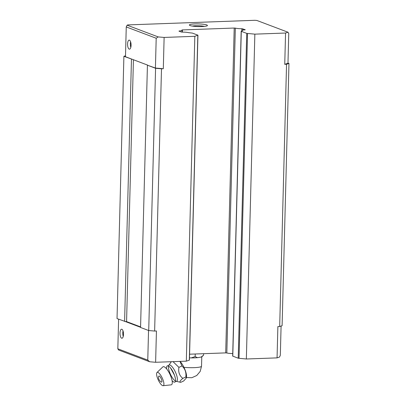 <?xml version="1.0" encoding="UTF-8"?>
<svg xmlns="http://www.w3.org/2000/svg" width="406" height="406" viewBox="0 0 406 406"><rect width="100%" height="100%" fill="white"/><g stroke="black" fill="none" stroke-linecap="round" stroke-linejoin="round"><path stroke-width="0.61" d="M204.446 26.39A7.409 1.091 1.5 0 0 195.494 25.776A7.409 1.091 1.5 0 0 192.302 26.07M194.905 23.924A9.044 1.335 -178.5 0 1 203.969 24.335A9.044 1.335 -178.5 0 1 207.334 25.674A9.044 1.335 -178.5 0 1 201.894 26.563A9.044 1.335 -178.5 0 1 189.455 25.208A9.044 1.335 -178.5 0 1 194.905 23.924M245.199 29.795L244.864 29.846A6.151 0.908 1.5 0 0 242.118 30.526A6.151 0.908 1.5 0 0 242.291 30.749L241.291 31.318L246.726 33.373L254.856 34.145L285.565 33.028L287.986 32.216L256.881 20.467L254.907 20.3L127.91 24.903L127.103 25.177L158.208 36.921L164.125 37.433L194.829 36.317L197.823 35.149L192.383 33.094L188.795 32.688A6.151 0.908 1.5 0 0 182.304 32.11L181.284 32.008L178.975 31.135L179.31 30.983A6.161 0.908 1.5 0 0 182.061 30.298A6.161 0.908 1.5 0 0 181.868 30.064L182.395 29.922L182.335 32.11M189.587 354.199L225.706 352.89L234.211 28.044L235.333 28.126A6.161 0.908 1.5 0 0 241.874 28.714L245.199 29.689M149.702 361.771L147.769 360.112L117.831 348.805L118.598 350.023L149.702 361.771L155.62 362.279L186.324 361.167L189.429 360.086L197.935 35.236M129.443 40.179A4.522 1.746 87.9 0 1 131.077 44.944A4.522 1.746 87.9 0 1 129.489 49.167A4.522 1.746 87.9 0 1 129.204 49.116A4.522 1.746 87.9 0 1 127.57 44.345A4.522 1.746 87.9 0 1 129.159 40.128A4.522 1.746 87.9 0 1 129.443 40.179M121.638 338.203A4.522 1.746 -92.1 0 0 121.917 338.249A4.522 1.746 -92.1 0 0 123.505 334.031A4.522 1.746 -92.1 0 0 121.871 329.261A4.522 1.746 -92.1 0 0 121.592 329.215A4.522 1.746 -92.1 0 0 120.003 333.433A4.522 1.746 -92.1 0 0 121.638 338.203M234.211 28.044L182.395 29.922M235.333 28.126L226.827 352.976L225.706 352.89M241.174 31.232L232.668 356.077L238.22 358.219L246.351 358.99L277.059 357.879L279.48 357.067L280.323 355.306L281.089 326.048M226.827 352.976A6.161 0.908 1.5 0 0 232.734 353.56M287.986 32.216L288.752 33.439L287.971 63.24L284.743 64.321L286.55 64.255L279.683 326.52L277.877 326.586L277.059 357.879M285.565 33.028L284.743 64.321M246.351 358.99L254.856 34.145M194.829 36.317L186.324 361.167M155.62 362.279L156.437 330.986L154.63 331.052L161.497 68.792L163.303 68.726L164.125 37.433M158.208 36.921L156.198 38.245L155.417 68.046L163.303 68.726M156.198 38.245L126.256 26.933L127.103 25.177M147.769 360.112L148.545 330.479M286.55 64.255L288.97 63.443L287.976 63.067M288.97 63.443L282.104 325.708L279.683 326.52M154.63 331.052L148.713 330.545L155.584 68.279L161.497 68.792M155.417 68.046L147.429 65.204L155.584 68.279M126.256 26.933L125.479 56.738L147.672 65.122M140.577 326.896L126.57 321.608L125.19 321.486L140.567 327.292M117.831 348.805L118.608 319.172M147.429 65.204L140.562 327.464L148.713 330.545M125.505 55.774L123.896 56.312L132.062 59.225M130.615 41.869A4.522 1.746 -92.1 0 0 130.813 47.324M125.19 321.486L117.029 318.578L123.896 56.312M123.043 330.951A4.522 1.746 -92.1 0 0 123.241 336.412M131.468 59.174L124.601 321.435M126.57 321.608L133.432 59.743M172.073 380.645A8.937 2.705 -114.9 0 0 173.925 382.082A8.937 2.705 -114.9 0 0 175.153 381.833A8.937 2.705 -114.9 0 0 173.768 373.444A8.937 2.705 -114.9 0 0 168.18 365.918A8.937 2.705 -114.9 0 0 167.714 365.811A8.937 2.705 -114.9 0 0 166.638 368.927M174.418 375.058L170.586 368.009M175.153 381.833L176.234 381.335A8.952 2.71 -114.9 0 0 176.163 373.88A8.952 2.71 -114.9 0 0 170.033 365.04A8.952 2.71 -114.9 0 0 168.789 365.304L171.327 361.71M179.959 361.396L181.929 365.968C185.06 368.755 186.364 372.424 185.841 376.981L186.329 377.991L183.72 380.95L180.716 382.345L176.234 381.335M175.402 378.625L174.732 375.971M189.49 357.833L191.165 357.909A12.419 1.832 1.5 0 0 197.529 357.676L195.159 356.595L191.165 357.909M195.159 356.595L195.225 353.996M197.529 357.676L201.132 357.072A12.419 1.832 1.5 0 0 202.005 356.646L203.584 355.179L201.132 357.072M203.584 355.179L203.619 353.692M186.329 377.991L186.41 377.722A10.383 3.141 -114.9 0 0 180.081 361.396M185.841 376.981L182.832 378.377C180.02 380.676 179.315 382 180.716 382.345M181.929 365.968L178.919 367.364C178.117 372.013 179.422 375.682 182.832 378.377M173.022 361.65L178.919 367.364M162.603 385.619A7.308 2.213 65.1 0 1 157.959 379.29A7.308 2.213 65.1 0 1 156.985 372.515A7.308 2.213 65.1 0 1 157.904 372.409A7.308 2.213 65.1 0 1 162.836 379.427A7.308 2.213 65.1 0 1 163.105 385.7A7.308 2.213 65.1 0 1 162.603 385.619M163.105 385.7L171.165 384.852A9.947 3.009 -114.9 0 0 170.794 376.316A9.947 3.009 -114.9 0 0 164.085 366.755A9.947 3.009 -114.9 0 0 162.831 366.907L156.985 372.515M161.334 382.056C163.085 382.878 160.781 376.408 159.172 375.966L158.584 376.398C158.31 378.773 159.172 380.635 161.172 381.975L161.334 382.056M241.814 30.973L241.874 28.714M189.318 360.163L197.823 35.317M179.31 30.983L179.305 31.257M247.548 33.515L239.038 358.361M241.291 31.318L232.785 356.169M238.22 358.219L246.726 33.373M242.895 28.816L242.859 30.115M168.485 366.06A8.952 2.71 -114.9 0 0 170.449 374.276A8.952 2.71 -114.9 0 0 175.463 381.082M183.943 367.323A12.058 1.776 1.5 0 0 194.139 367.648A12.058 1.776 1.5 0 0 201.533 366.202L201.777 356.808M182.01 32.104L182.061 30.298M242.108 30.876L242.118 30.526M167.714 365.811L168.789 365.304M186.455 377.56L191.835 377.712L196.748 375.509L200.204 371.394L201.533 366.202"/></g></svg>
